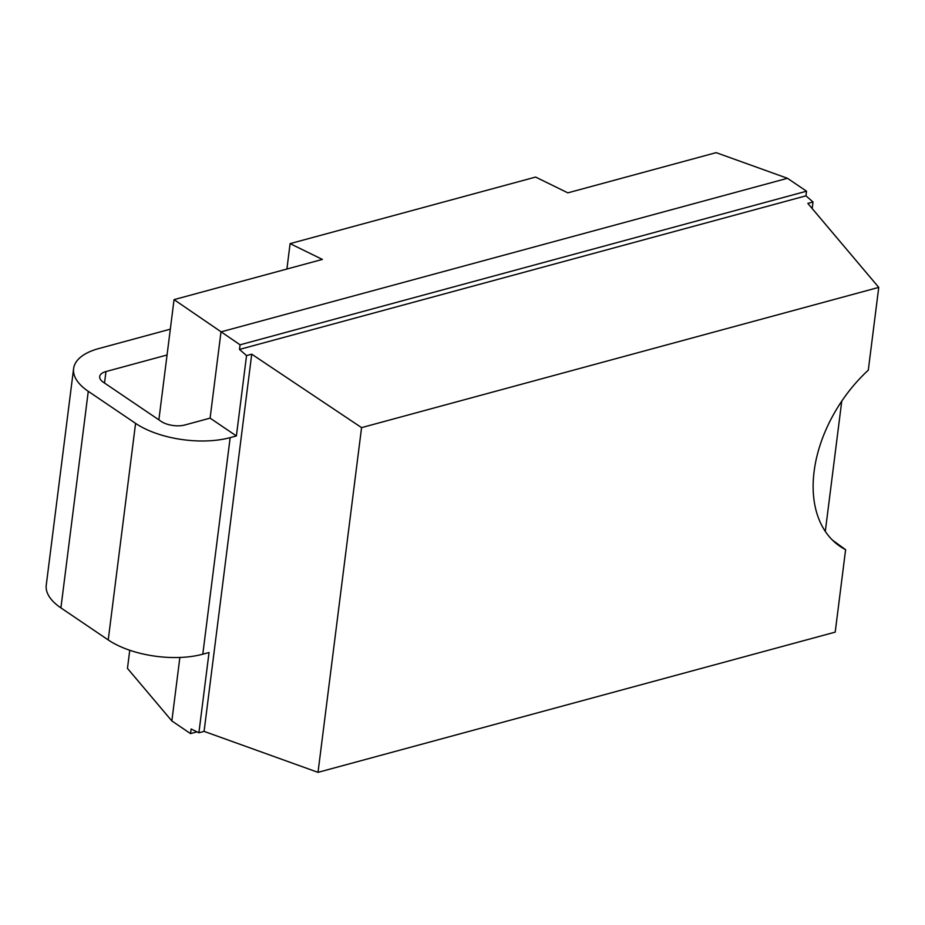<?xml version="1.0" encoding="UTF-8"?>
<svg xmlns="http://www.w3.org/2000/svg" width="925" height="925" viewBox="0 0 925 925"><rect width="100%" height="100%" fill="white"/><g stroke="black" fill="none" stroke-linecap="round" stroke-linejoin="round"><path stroke-width="1.39" d="M129.754 650.252L127.465 668.382L171.853 720.945L190.538 733.606L191.128 728.981L198.898 732.785L204.078 731.374L251.727 354.183L361.571 427.627L878.75 287.386L807.837 203.396L813.006 201.985L805.952 195.834L806.531 191.209L787.464 178.294L716.158 152.648L567.846 192.851L535.598 177.068L290.103 243.633L322.363 259.416L174.05 299.631L240.072 344.805L239.483 349.43L805.952 195.834M197.002 731.86L190.538 733.606M170.316 329.173L98.709 348.586A67.698 30.941 7.2 0 0 73.607 368.601A67.698 30.941 7.2 0 0 88.268 391.321L135.582 423.373A67.698 30.941 7.2 0 0 230.163 437.629L236.395 435.941L210.102 418.135L184.838 424.991A16.928 7.735 -172.8 0 1 161.193 421.418L103.357 382.245A16.928 7.735 -172.8 0 1 99.692 376.567A16.928 7.735 -172.8 0 1 105.97 371.561L167.055 354.992M230.163 437.629L202.795 654.195A67.698 30.941 -172.8 0 1 108.225 639.938L60.911 607.887A67.698 30.941 -172.8 0 1 46.25 585.155L73.607 368.601M202.795 654.195L209.038 652.507L198.898 732.785M812.185 208.541L813.006 201.985M236.395 435.941L246.547 355.582L251.727 354.183M171.853 720.945L179.866 657.455M210.102 418.135L221.006 331.878L787.464 178.294M246.547 355.582L239.483 349.43M204.078 731.374L318.015 772.352L835.206 632.122L845.612 549.681A121.244 80.14 -55.9 0 1 840.12 546.421A121.244 80.14 -55.9 0 1 868.298 370.15L878.75 287.386M318.015 772.352L361.571 427.627M845.612 549.681L832.535 540.188M825.297 531.413L841.762 401.115M806.531 191.209L240.072 344.805M158.869 419.846L174.05 299.631M286.9 269.036L290.103 243.633M135.582 423.373L108.225 639.938M88.268 391.321L60.911 607.887M104.513 383.031L105.97 371.561"/></g></svg>
